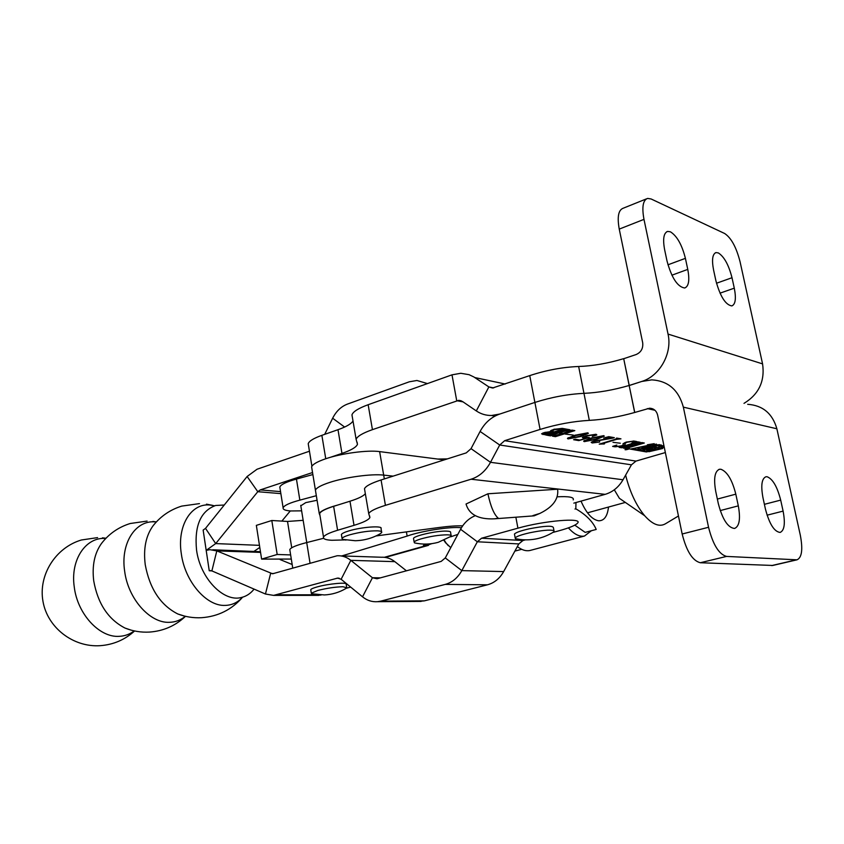 <?xml version="1.0" encoding="UTF-8"?>
<svg xmlns="http://www.w3.org/2000/svg" width="844" height="844" viewBox="0 0 844 844"><rect width="100%" height="100%" fill="white"/><g stroke="black" fill="none" stroke-linecap="round" stroke-linejoin="round"><path stroke-width="1.27" d="M670.41 231.805C676.962 235.909 681.963 244.749 685.402 258.348L687.765 269.394C689.791 280.166 688.778 286.369 684.716 287.994C677.553 286.949 671.655 277.961 667.024 261.028L664.629 249.708C662.667 239.042 663.679 232.933 667.657 231.414L670.41 231.805M718.318 252.915C724.163 256.629 728.72 264.9 732.001 277.729L734.291 288.163C736.295 298.481 735.472 304.399 731.832 305.918C725.534 304.906 720.227 296.508 715.902 280.746L713.591 270.069C711.64 259.836 712.452 254.002 716.029 252.578L718.318 252.915M353.003 421.029C351.199 423.91 346.198 426.8 337.99 429.702L321.87 435.335C313.62 438.289 309.073 441.074 308.218 443.701L308.503 445.432M364.808 490.575L364.492 488.718C365.705 486.081 371.233 483.169 381.077 479.962L466.247 452.89L471.047 448.649L480.099 431.453C484.783 422.812 491.313 417.02 499.68 414.077L534.896 402.43C551.491 397.165 567.854 394.137 583.964 393.346C567.854 394.137 551.491 397.165 534.896 402.43L499.68 414.077L491.535 415.491C485.996 415.554 480.922 414.035 476.311 410.922L462.406 401.438L458.767 400.33L372.436 429.649L368.153 404.719L451.994 374.841L460.803 373.28L469.085 374.683L473.895 376.973L488.866 386.921L492.527 388.018L529.747 375.612C546.258 370.178 562.558 367.14 578.646 366.496C592.847 366.001 607.859 363.384 623.695 358.658L629.255 385.518L641.735 381.467C659.702 376.129 672.499 353.351 668.037 334.076L643.983 219.366C641.746 207.139 642.949 200.165 647.58 198.414L651.104 198.973L724.658 233.503C731.21 237.86 736.358 247.292 740.072 261.788L762.575 363.891C765.044 381.14 758.851 394.296 744.007 403.369M747.7 404.308C762.786 405.384 772.513 413.539 776.87 428.773L683.355 407.146C678.66 389.991 668.142 380.897 651.79 379.863L641.735 381.467L629.16 385.486L623.695 358.658M683.355 407.146L708.549 527.278L682.163 533.999L657.624 415.079C656.453 410.733 653.784 408.454 649.616 408.222L634.656 412.494C618.663 416.968 603.555 419.595 589.323 420.365L583.964 393.346C598.185 392.713 613.25 390.086 629.16 385.486C613.25 390.086 598.185 392.713 583.964 393.346L578.646 366.496M623.79 358.689L636.197 354.512C641.134 352.264 643.297 348.34 642.685 342.727L619.243 229.104C617.08 216.992 618.378 210.04 623.136 208.246L646.346 198.91M372.436 429.649C362.688 433.088 357.255 436.306 356.115 439.323L357.466 444.313C356.284 447.236 351.115 450.274 341.957 453.407L330.099 457.406M437.762 459.062L447.394 458.883M368.153 404.719C358.457 408.264 353.066 411.64 351.959 414.847L352.349 417.168M629.519 448.639L625.024 449.683L629.519 448.639M625.583 449.81L629.434 448.913L625.583 449.81M735.81 494.162C732.223 479.962 727.254 471.659 720.892 469.253L719.489 469.264C714.72 471.216 713.475 478.622 715.754 491.514L718.297 503.52C722.475 519.45 727.897 527.764 734.554 528.46C739.418 526.371 740.663 518.838 738.31 505.862L735.81 494.162L717.358 499.068M780.689 500.112C777.282 486.735 772.745 478.949 767.101 476.744L765.941 476.754C761.71 478.548 760.729 485.553 762.976 497.76L765.424 509.048C769.348 523.934 774.254 531.741 780.12 532.437C784.424 530.517 785.416 523.407 783.105 511.116L780.689 500.112L764.4 504.322M319.887 514.956L319.665 513.563C320.604 511.411 325.257 508.995 333.633 506.326L349.975 501.22C358.31 498.593 363.426 496.082 365.336 493.687M344.5 539.928L331.819 540.276C325.71 539.96 322.946 538.905 323.516 537.111C324.486 535.117 329.181 532.838 337.6 530.264L354.016 525.337C363.31 522.51 368.606 519.915 369.894 517.551L368.722 513.637C369.967 511.19 375.538 508.436 385.434 505.345L471.057 479.234L605.137 494.352C612.702 492.094 618.663 487.231 623.02 479.772L631.439 464.822L635.986 461.098L665.357 452.553M573.846 503.129L605.137 494.352M462.67 525.854C456.699 525.664 448.987 526.192 439.545 527.437L375.939 535.972M534.305 515.768L532.902 515.578L539.907 513.405C552.915 507.033 558.834 498.962 557.631 489.225L487.906 493.782L466.036 504.016C469.064 514.597 478.527 519.535 494.426 518.828L498.266 518.184C494.12 514.703 490.67 506.569 487.906 493.782M648.962 451.709L662.762 448.491L647.148 445.6L630.289 449.092L646.388 451.951L648.899 451.382M656.516 444.092L650.502 445.242L656.516 444.092M658.679 445.706L655.208 446.086L659.997 444.915L661.474 445.083L660.166 445.526L658.563 445.147M664.186 446.856L661.158 447.246L664.08 446.349M553.717 429.353L562.231 428.372L566.387 429.111L546.912 435.23L541.553 433.837L544.137 432.613L550.742 431.569L550.457 430.936L553.717 429.353M565.216 434.069L573.276 435.071L565.216 434.069M579.997 440.051L587.719 437.772L582.36 437.53L586.221 435.747L596.033 434.27L596.845 434.955L592.288 436.453L596.096 435.019L595.284 434.523L587.603 435.894L583.964 437.456L589.323 437.508L578.815 440.6L573.582 439.713L575.355 439.26L579.997 440.051M612.976 438.089L595.326 441.201L592.615 442.393L593.216 442.773L599.715 442.045L592.203 442.973L591.18 442.372L593.933 441.074L612.058 438.025L608.513 437.392L603.597 438.057L608.724 436.664L614.348 437.667L612.976 438.089L612.839 437.403M612.997 442.319L620.298 443.216L612.997 442.319M620.129 447.193L637.663 441.823L640.206 442.277L630.099 444.915L633.327 445.474L641.809 442.562L644.32 443.016L625.858 448.512L623.305 448.08L632.557 445.706L629.329 445.147L621.69 447.805L619.106 447.373L620.129 447.193M471.047 448.649L490.501 462.312L499.711 445.01L504.67 440.684L540.076 429.427C556.766 424.332 573.181 421.304 589.323 420.365M633.274 441.285L627.039 442.235L625.161 443.3L625.098 444.704L622.45 445.927L615.086 446.824L612.617 446.402L616.827 445.041L615.308 446.17L615.951 446.603L621.416 445.854L623.083 445.062L623.083 443.649L626.227 442.087L634.097 441.064L636.65 441.517L631.629 443.248L633.876 441.823L633.2 440.969M603.186 443.965L599.229 444.155L615.761 439.144L616.616 438.068L620.962 438.848L616.764 439.313L603.776 443.248L603.207 443.511L604.515 443.828L603.734 444.06L602.996 443.016M584.227 441.634L583.658 441.159L590.768 438.131L603.755 435.652L604.304 436.148L597.056 439.218L584.227 441.634L584.059 440.768M568.054 438.912L567.453 438.416L574.585 435.325L587.793 432.803L588.374 433.32L581.105 436.453L568.054 438.912L567.875 437.994M548.653 435.135L567.02 429.227L569.995 429.754L559.298 432.656L563.064 433.31L571.873 430.092L574.817 430.619L555.447 436.664L552.472 436.169L562.262 433.563L558.485 432.909L550.573 435.852L547.556 435.346L548.653 435.135M664.281 447.331L662.751 447.499L664.249 447.162M664.028 446.107L658.731 446.698L663.911 445.537M659.428 444.63L654.184 445.98L656.073 445.389L655.06 445.21L652.306 445.653L659.428 444.63M654.248 443.902L649.258 445.115L653.309 443.817L647.359 444.777L654.206 443.67M634.762 412.516L629.16 385.486L634.656 412.494M623.02 479.772L490.501 462.312C485.743 470.941 479.255 476.586 471.057 479.234M708.549 527.278C712.948 544.633 718.961 554.35 726.557 556.418L797.021 559.815C801.905 557.578 803.003 549.349 800.302 535.128L776.87 428.773M682.163 533.999C686.499 551.174 692.544 560.754 700.298 562.737L772.766 565.459M637.621 441.834L637.779 442.625M641.735 442.583L641.894 443.353M625.71 447.742L625.858 448.512M621.532 447.035L621.69 447.805M625.098 444.704L624.76 443.068L623.009 444.007M614.865 445.674L615.086 446.824M599.609 441.496L599.715 442.045M591.971 441.802L592.203 442.973M611.9 437.234L612.058 438.025M608.387 436.759L608.513 437.392M596.951 438.69L597.056 439.218M591.95 438.331L585.008 441.391L595.896 439.017L603.207 436.126L591.95 438.331L591.844 437.804M582.845 437.097L583.035 438.036M587.498 435.367L587.603 435.894M578.668 439.819L578.815 440.6M580.989 435.905L581.105 436.453M575.808 435.536L568.845 438.669L579.891 436.253L587.255 433.299L575.808 435.536L575.703 434.987M567.189 429.258L567.358 430.123M572 430.113L572.169 430.989M555.278 435.747L555.447 436.664M550.394 434.913L550.573 435.852M563.391 428.583L563.56 429.459M546.722 434.217L546.912 435.23M542.66 433.13L542.935 434.565M550.583 430.756L550.742 431.569M562.769 428.868L554.74 429.659L551.67 431.052L554.118 431.885L562.463 429.258L562.684 428.457M554.635 429.079L554.74 429.659M551.628 431.854L543.272 433.837L546.374 434.322L553.305 432.139L551.628 431.854L551.322 430.282M545.361 432.255L545.477 432.814M664.112 446.539L662.54 447.003L664.154 446.719M659.691 446.276L663.975 445.854M661.126 445.927L659.734 446.497M662.994 445.621L661.158 446.096M663.88 445.537L663.025 445.759M658.436 445.178L658.573 445.811M651.515 445.041L655.841 444.355L651.473 444.82M660.557 448.913L646.24 446.012L632.472 448.808L647.854 451.456L660.557 448.913M646.356 447.162L642.685 447.7L640.997 448.786L637.906 448.628L643.318 449.145L646.852 447.573L649.722 448.069L643.128 449.546L648.034 449.219L649.447 449.462L646.641 450.147L648.392 450.443L655.999 448.839L649.184 449.029L652.528 448.238L646.356 447.162M648.255 449.799L648.392 450.443M644.763 449.198L644.89 449.841M643.318 449.145L642.991 447.542L644.616 447.151M626.586 449.641L628.854 448.997L626.638 449.652M345.987 540.065L342.485 539.369L342.052 538.451C342.601 537.396 345.101 536.204 349.574 534.853C359.977 532.047 369.366 530.707 377.732 530.844C380.739 531.034 382.068 531.583 381.71 532.48L380.327 533.682C372.573 538.166 364.197 540.519 355.197 540.719L342.485 539.369M341.514 535.202L341.398 534.516C341.947 533.461 344.447 532.247 348.92 530.887C361.633 526.941 383.25 525.422 381.034 528.566L381.583 531.762M323.632 538.261L306.71 542.565L310.033 563.106M406.407 531.889L407.135 536.088L341.841 555.922M301.624 510.842L290.674 510.968C285.304 510.557 282.782 509.512 283.12 507.814C284.122 505.419 289.703 502.866 299.852 500.133L296.444 479.075C286.338 481.871 280.788 484.54 279.818 487.072L279.997 488.191M317.08 500.26L305.76 502.623L300.812 505.82M428.056 544L423.424 545.414L426.315 545.54L384.347 557.304M457.838 534.389L450.749 536.795M407.135 536.088C421.367 530.929 451.498 526.318 461.425 527.764M289.935 550.488L289.787 549.592C290.853 547.503 296.487 545.161 306.71 542.565M316.331 495.702L299.852 500.133M312.86 474.55L296.444 479.075M431.864 543.631L426.315 545.54M303.165 520.337L287.519 521.444L291.729 547.767M290.642 554.919L277.18 554.476L261.608 559.108L291.296 559.055M261.608 559.108L256.344 525.369L271.81 520.495L287.519 521.444M277.18 554.476L271.81 520.495M573.213 499.901C574.395 497.221 569.035 496.198 557.135 496.821M515.863 517.203L517.921 528.175C544.232 520.664 582.845 517.425 577.697 522.974C575.83 525.263 569.415 527.922 558.443 530.929L552.883 532.437L554.128 531.456L553.717 530.549C549.792 529.578 541.827 530.317 529.832 532.754C521.402 534.674 516.517 536.394 515.178 537.923L515.716 538.862L518.438 539.253M525.379 539.865L522.942 540.519L518.807 543.926L503.657 571.578C499.701 578.53 494.31 582.94 487.473 584.808L424.31 600.865L418.002 601.434M517.921 528.175L481.576 538.219L477.345 541.774L461.816 570.618C457.764 577.855 452.247 582.455 445.263 584.396L380.802 601.128L424.31 600.865M309.453 451.223L257.04 469.232L247.123 476.501L205.514 528.376L203.151 530.085L209.238 570.744L211.886 570.903L265.449 594.018L273.593 595.389L337.621 578.098L341.134 579.269L362.53 596.813L372.436 577.739L350.84 560.342C346.631 557.019 342.052 555.489 337.115 555.763L272.57 573.783L216.802 550.889L260.564 552.387M350.65 587.076L346.304 588.247M292.172 564.509L280.155 559.593M312.533 472.534L260.29 489.9L257.789 491.704L215.705 543.589L206.179 550.362L209.882 549.687L216.802 550.889L211.886 570.903M260.448 551.712L212.73 549.782M321.121 595.031L316.236 595.358M406.439 570.808L394.834 561.65C390.688 558.454 386.193 556.987 381.34 557.24L340.765 555.89M362.53 596.813C367.066 600.474 372.067 602.099 377.532 601.688L380.802 601.128M380.38 577.866L372.436 577.739L377.015 578.773L441.19 561.397L445.284 557.937L461.816 570.618L503.657 571.578M475.204 515.716C469 518.248 464.126 522.763 460.581 529.262L445.284 557.937M678.449 515.99L665.832 523.554C659.829 527.342 652.781 524.746 644.689 515.747C636.26 505.609 629.898 492.073 625.626 475.151M644.689 515.747L619.38 498.308L614.295 489.794M329.434 482.504C345.291 477.219 371.698 473.642 383.672 475.109L393.146 476.132L383.672 475.109C371.698 473.642 345.291 477.219 329.434 482.504C321.015 485.3 316.352 487.864 315.424 490.195C316.352 487.864 321.015 485.3 329.434 482.504M319.971 515.462L319.264 513.616C320.214 511.443 324.919 509.006 333.38 506.305L338.001 504.965M530.665 550.299L529.81 550.52C525.928 551.322 521.782 550.014 517.361 546.574M591.38 530.739L584.481 536.045C579.459 536.995 574.099 534.263 568.402 527.869M315.677 491.714L315.424 490.195L315.677 491.714M553.981 530.697L553.39 527.606C552.609 525.443 544.507 525.854 529.093 528.85C520.674 530.781 515.789 532.511 514.46 534.062L514.597 534.811M134.259 630.901C129.723 634.319 124.627 636.133 118.962 636.344C99.318 637.642 77.405 613.926 74.251 586.896C70.231 559.857 85.708 536.953 105.447 538.43L105.774 538.44M185.353 616.289C180.743 620.129 175.457 622.134 169.507 622.313C150.074 623.452 128.066 598.892 124.648 571.156C120.365 543.378 135.462 520.104 155.032 521.866L156.319 521.961M131.4 630.215L125.007 628.063C108.222 619.38 97.788 603.629 93.716 580.82C91.933 565.754 94.496 553.337 101.417 543.568L102.24 542.502M184.446 616.067L177.82 613.978C160.582 605.211 149.715 588.785 145.242 564.71C143.248 548.695 145.875 535.697 153.102 525.738L154.125 524.462M242.618 597.172C237.776 602.51 231.91 605.254 225.021 605.412C206.379 606.298 184.952 581.516 181.323 553.801C176.86 526.044 191.06 503.013 209.861 505.018L214.587 505.788M254.076 589.112C250.647 593.48 246.459 596.265 241.521 597.457C223.713 602.553 200.239 578.425 196.547 550.035C194.247 525.875 200.619 511.021 215.663 505.472L224.24 505.028M209.238 570.744L211.58 570.787L209.238 570.744M313.504 594.165L311.309 593.205L317.755 590.473C326.902 588.173 335.3 586.928 342.949 586.738L346.757 587.783L345.913 588.49C339.277 592.404 332.093 594.556 324.381 594.946L311.552 593.743M310.814 590.093L310.74 589.671C311.162 588.912 313.314 587.994 317.175 586.918C328.39 583.71 348.013 581.949 346.177 584.27L346.684 587.34M451.15 535.56L450.612 532.553C450.991 531.688 449.599 531.203 446.444 531.108C436.812 530.707 414.045 535.771 413.507 538.409L413.623 539.052M414.467 542.871C422.464 544.654 430.398 544.464 438.268 542.302L451.266 536.225C451.645 535.37 450.263 534.896 447.109 534.822C438.933 534.948 430.113 536.341 420.628 538.999C416.809 540.181 414.657 541.215 414.151 542.091L414.467 542.871L417.411 543.452M444.229 459.885L379.631 451.603C367.636 449.873 341.303 453.376 325.52 458.83C317.133 461.721 312.502 464.422 311.615 466.911L311.879 468.547M427.465 383.587L416.936 380.486L409.351 381.783L347.433 404.097C341.145 406.502 336.218 411.207 332.652 418.223L324.697 434.343M290.294 510.936L281.854 521.107M254.192 551.237L259.783 547.439M444.271 540.192L446.286 543.357L450.759 547.661M448.291 545.678L443.838 540.371M514.872 551.111L521.666 549.307M608.503 507.054C607.458 516.254 604.167 520.832 598.649 520.79C592.14 519.693 586.264 513.141 581.02 501.114M575.988 502.528L575.808 508.805C586.169 514.84 592.973 521.719 596.212 529.452L585.177 532.385L574.796 525.158M574.986 509.037L575.808 508.805M685.402 258.348L667.952 264.805M732.001 277.729L716.503 283.236M325.752 458.756L321.87 435.335M451.994 374.841L456.72 400.7L463.039 401.881M493.677 387.913L488.866 386.921L476.311 410.922M474.803 377.553L505.229 384.031M529.747 375.612L540.076 429.427M341.957 453.407L337.99 429.702M762.575 363.891L668.037 334.076M643.983 219.366L619.243 229.104M734.291 288.163L720.016 293.163M687.765 269.394L671.887 275.197M333.633 506.326L337.6 530.264M504.67 440.684L635.986 461.098M647.306 408.601L654.965 410.279M381.077 479.962L385.434 505.345M480.099 431.453L499.711 445.01L631.439 464.822M349.975 501.22L354.016 525.337M726.557 556.418L700.298 562.737M796.208 559.867L771.627 565.596M783.105 511.116L767.08 515.188M738.31 505.862L720.227 510.578M646.23 451.181L646.388 451.951M661 448.037L661.126 448.628M649.331 448.238L649.458 448.881M649.025 448.301L649.173 448.987M647.897 448.544L648.034 449.219M647.58 448.607L647.707 449.251M646.103 447.13L646.219 447.71M644.911 447.13L645.206 448.607M522.942 540.519L481.576 538.219M336.724 578.256L339.341 578.288M276.779 594.82L318.072 594.809M487.473 584.808L445.263 584.396M265.449 594.018L270.618 573.456L273.846 573.519M341.134 579.269L350.84 560.342L394.834 561.65M460.581 529.262L477.345 541.774L518.807 543.926M379.631 451.603L384.337 478.928M280.535 491.619L260.29 489.9M280.862 493.624L257.789 491.704L247.123 476.501M259.456 545.34L215.705 543.589L205.514 528.376M344.616 427.053L332.652 418.223M308.218 443.701L311.911 466.247M458.767 400.33L461.183 400.784M491.535 415.491L494.953 416.103M357.107 442.214L357.466 444.313M351.959 414.847L356.115 439.323M716.029 252.578L715.279 252.862M667.657 231.414L666.686 231.783M319.665 513.563L323.516 537.111M364.492 488.718L368.722 513.637M369.609 515.884L369.894 517.551M653.056 408.981L649.616 408.222M797.021 559.815L772.46 565.533M719.489 469.264L718.93 469.422M625.161 443.3L624.993 442.499M615.308 446.17L615.192 445.569M603.207 443.511L603.101 442.984M592.615 442.393L592.456 441.591M584.702 441.138L584.565 440.452M596.064 434.839L595.948 434.259M583.964 437.456L583.795 436.601M568.518 438.395L568.381 437.677M555.668 436.232L555.563 435.652M550.784 435.409L550.678 434.818M546.965 434.755L546.859 434.175M551.67 431.052L551.501 430.187M543.272 433.837L543.103 432.961M658.668 445.737L658.552 445.157M661.052 448.048L661.179 448.639M649.004 448.312L649.141 449.008M539.907 513.405L534.189 515.821M533.619 515.874L494.426 518.828M342.052 538.451L341.398 534.516M385.349 557.43L428.446 545.361M283.12 507.814L279.818 487.072M292.741 568.075L289.787 549.592M210.082 570.586L210.736 570.597M273.593 595.389L318.863 595.358M337.621 578.098L338.444 578.108M377.532 601.688L421.103 601.413M529.81 550.52L584.481 536.045M311.615 466.911L319.264 513.616M515.336 538.662L520.294 539.506C531.963 540.782 542.819 538.43 552.862 532.437M514.46 534.062L515.178 537.923M97.577 537.617L81.362 540.002C55.567 547.619 38.212 575.049 42.97 601.339C47.475 627.672 73.238 647.506 100.162 645.681C113.381 644.7 124.859 639.794 134.597 630.974M105.964 538.25L102.451 537.828M185.501 616.32C175.404 625.837 163.377 631.09 149.42 632.082C140.99 632.536 132.846 631.196 125.007 628.063L130.999 630.12M156.351 521.93L152.912 521.434M242.629 597.162C231.794 609.674 218.068 616.521 201.431 617.713C193.308 618.103 185.437 616.869 177.82 613.978L183.749 615.92M212.604 505.356L206.474 504.163M241.521 597.457L242.291 597.267M199.479 503.615L181.766 506.094C170.203 509.692 160.645 516.243 153.102 525.738L154.03 524.578M147.099 521.086L130.187 523.512C118.476 527.162 108.887 533.841 101.417 543.568L102.187 542.565M311.309 593.205L310.74 589.671M306.752 542.555L300.738 505.345M413.507 538.409L414.151 542.091M587.498 512.825L625.351 502.423M445.231 542.481L446.286 543.357"/></g></svg>

